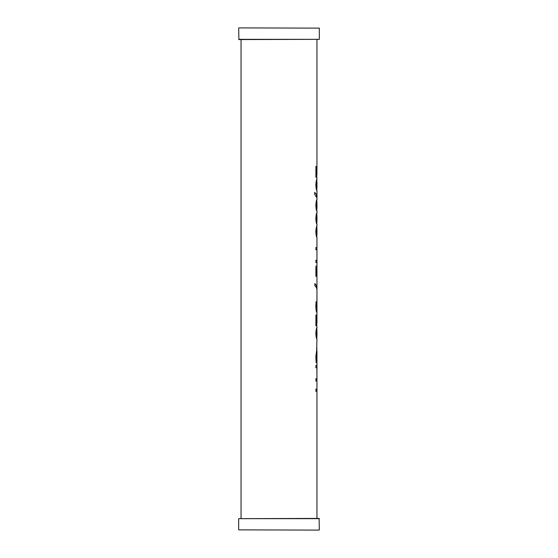 <?xml version="1.0" encoding="UTF-8"?>
<svg xmlns="http://www.w3.org/2000/svg" width="558" height="558" viewBox="0 0 558 558"><rect width="100%" height="100%" fill="white"/><g stroke="black" fill="none" stroke-linecap="round" stroke-linejoin="round"><path stroke-width="0.84" d="M238.908 27.9L319.329 28.13L238.908 27.9M238.671 39.346L319.329 39.346L238.908 39.576L238.671 28.13M316.958 518.424L316.958 391.416L315.912 391.416L315.912 389.086L316.958 389.086L316.958 381.023L315.912 381.023L315.912 378.694L316.958 378.694L316.881 367.736L315.912 367.736L315.912 365.406L316.958 365.406L316.958 350.752L316.253 356.576L316.358 360.182L316.895 360.182L316.958 356.123L316.944 362.484L316.17 362.484L315.835 356.66L316.944 348.366M316.944 327.867L316.246 333.461L316.958 336.669L316.958 330.238L316.24 333.461L316.958 339.055C316.47 339.097 316.093 337.227 315.828 333.461C316.107 329.666 316.484 327.797 316.958 327.853L316.337 317.209L316.337 325.809L315.912 325.809L315.912 315.005L316.414 315.005L316.944 321.757M316.944 339.034L316.372 360.182M316.337 317.209L316.323 325.809M316.4 315.005L316.944 321.101L316.958 310.527L316.763 312.368L316.184 310.82L315.828 306.502L316.072 301.718L316.526 301.718L316.253 306.363L316.428 309.02L316.791 309.983L316.944 308.93L316.958 289.365L316.365 287.412L314.845 285.55L314.845 283.562L316.477 285.64L316.944 287.782M316.428 309.02L316.791 309.983M316.526 301.718L316.442 309.02M316.944 308.79L316.777 312.368M316.944 308.832L316.951 311.148M314.845 283.562L316.442 285.55L316.958 287.496L316.958 268.44L316.344 268.44L316.344 276.266L315.912 276.266L315.912 266.117L316.958 266.117L316.958 262.567L315.912 262.567L315.912 260.237L316.958 260.237L316.958 249.719L315.912 249.719L315.912 247.543L316.958 247.543L316.958 237.283C316.47 237.317 316.093 235.455 315.828 231.689C316.107 227.887 316.484 226.018 316.958 226.081L316.958 224.135C316.47 224.176 316.093 222.307 315.828 218.541C316.107 214.739 316.484 212.87 316.958 212.933L316.958 210.987C316.47 211.029 316.093 209.159 315.828 205.393C316.107 201.598 316.484 199.729 316.958 199.785L316.958 190.543C316.47 190.585 316.093 188.723 315.828 184.956C316.107 181.155 316.484 179.285 316.958 179.348L316.337 168.697L316.337 177.298L315.912 177.298L315.912 166.5L316.414 166.5L316.944 173.245M316.344 268.44L316.33 276.266M316.944 254.162L316.944 256.003M316.937 255.097L316.958 254.581L316.937 255.097M316.944 212.947L316.246 218.541L316.958 221.749L316.958 215.318L316.24 218.541L316.944 224.114M316.944 179.355L316.246 184.956L316.958 188.165L316.958 181.734L316.24 184.956L316.958 190.543M316.337 168.697L316.323 177.298M316.4 166.5L316.944 172.589L316.958 39.576M316.539 194.449L316.546 197.393L314.656 194.093L314.656 192.377L316.539 194.449L316.539 197.393M314.656 192.377L316.546 194.449M316.944 199.799L316.246 205.393L316.958 208.601L316.958 202.17L316.24 205.393L316.944 210.966M316.944 226.088L316.246 231.689L316.958 234.897L316.958 228.466L316.24 231.689L316.958 237.283M316.958 356.123L316.958 362.484M316.944 365.406L316.944 373.323M319.092 530.1L238.671 529.87L319.092 530.1M319.329 518.654L238.671 518.654L319.092 518.424L319.329 529.87M319.329 39.346L319.329 28.13M316.944 391.416L316.944 389.086M316.944 381.023L316.944 378.694M316.944 323.075L316.944 321.101M316.944 289.204L316.944 287.496M316.944 268.44L316.944 266.117M316.944 262.567L316.944 260.237M316.944 257.071L316.944 255.599M316.944 254.581L316.944 252.858M316.944 249.719L316.944 247.543M316.944 174.563L316.944 172.589M316.944 374.53L316.944 372.116M241.042 518.424L241.042 39.576M238.671 518.654L238.671 529.87"/></g></svg>
